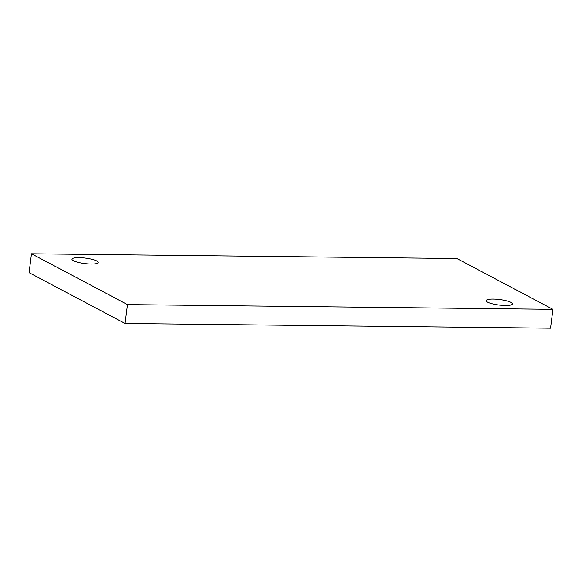 <?xml version="1.0" encoding="UTF-8"?>
<svg xmlns="http://www.w3.org/2000/svg" width="582" height="582" viewBox="0 0 582 582"><rect width="100%" height="100%" fill="white"/><g stroke="black" fill="none" stroke-linecap="round" stroke-linejoin="round"><path stroke-width="0.87" d="M493.245 299.075A13.241 2.757 7.2 0 0 486.152 300.618A13.241 2.757 7.2 0 0 505.329 305.477A13.241 2.757 7.2 0 0 512.422 303.935A13.241 2.757 7.2 0 0 493.245 299.075M79.057 257.637A13.241 2.757 7.2 0 0 71.964 259.172A13.241 2.757 7.2 0 0 91.141 264.032A13.241 2.757 7.2 0 0 98.234 262.497A13.241 2.757 7.2 0 0 79.057 257.637M31.486 253.788L127.473 304.59L552.9 309.318L456.914 258.524L31.486 253.788L29.1 272.682L125.086 323.476L550.514 328.212L552.9 309.318M127.473 304.59L125.086 323.476"/></g></svg>
